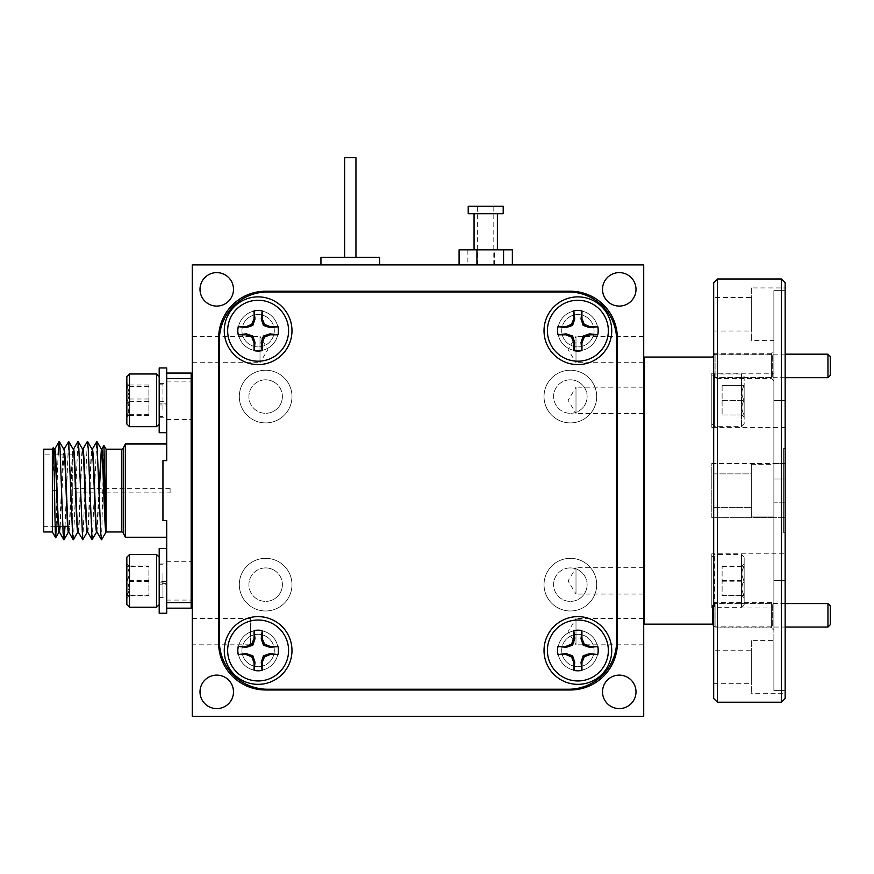 <?xml version="1.0" encoding="UTF-8"?>
<svg xmlns="http://www.w3.org/2000/svg" width="874" height="874" viewBox="0 0 874 874"><rect width="100%" height="100%" fill="white"/><g stroke="black" fill="none" stroke-linecap="round" stroke-linejoin="round"><path stroke-width="0.66" stroke-dasharray="4.37 3.28" d="M159.188 569.662L159.188 604.59L159.188 569.662M156.555 554.553L156.555 607.222M126.839 557.186L126.839 604.59M129.472 607.222L129.472 554.553M126.839 588.923L126.839 563.927L126.839 588.923M129.112 587.852L126.839 580.38C129.8 575.605 129.8 570.798 126.839 565.948C129.8 566.112 129.8 566.286 126.839 566.461C129.789 571.443 129.789 576.425 126.839 581.407C129.8 586.17 129.8 590.988 126.839 595.839C129.8 595.664 129.8 595.489 126.839 595.325L129.112 587.852M159.188 573.235L159.188 597.062L159.188 573.235M162.946 573.235L162.946 597.062L162.946 573.235M148.875 565.948L126.839 565.948C129.8 566.112 129.8 566.286 126.839 566.461L148.875 566.461L148.875 595.839L148.875 566.461M148.875 595.839L126.839 595.839C129.8 595.664 129.8 595.489 126.839 595.325L148.875 595.325M148.875 581.407L126.839 581.407M148.875 580.38L126.839 580.38M159.188 548.533L159.188 582.892L159.188 581.483L166.715 581.483L166.715 563.959L166.715 613.242M159.188 581.483L159.188 563.959L159.188 597.816L159.188 583.362L166.715 583.362M159.188 583.362L159.188 584.761L166.715 584.761M159.188 367.965L159.188 417.248L159.188 403.187L166.715 403.187L166.715 432.674L166.715 378.617L166.715 460.631L162.946 460.631L162.946 520.587L162.946 460.631L162.946 520.587L166.715 520.587L166.715 581.483M159.188 582.892L166.715 582.892M159.188 584.761L159.188 613.242M159.188 413.741L159.188 376.618L159.188 413.741M156.555 373.985L156.555 426.654M126.839 376.618L126.839 424.021M129.472 426.654L129.472 373.985M126.839 390.722L126.839 417.291L126.839 390.722M129.112 392L126.839 399.003C129.8 404.061 129.8 409.163 126.839 414.309L129.068 415.063L126.839 415.631C129.789 410.977 129.789 406.312 126.839 401.647C129.8 396.588 129.8 391.486 126.839 386.33L129.068 385.587L126.839 385.008L129.112 392M159.188 409.48L159.188 384.145L159.188 409.48M162.946 409.48L162.946 384.145L162.946 409.48M148.875 399.003L148.875 415.631L148.875 385.008L148.875 399.003L126.839 399.003M148.875 414.309L126.839 414.309M148.875 415.631L126.839 415.631M148.875 401.647L126.839 401.647M148.875 386.33L126.839 386.33M148.875 385.008L126.839 385.008M159.188 401.319L166.715 401.319L166.715 383.391L166.715 403.187M159.188 403.187L159.188 404.957L166.715 404.957M166.715 367.965L166.715 401.319M159.188 403.089L166.715 403.089M159.188 404.957L159.188 432.674M830.3 624.702L830.3 605.89M827.951 603.541L827.951 627.051M712.747 605.89L712.747 624.702M715.096 604.426L715.096 627.051L715.096 604.426M830.3 375.317L830.3 356.516M827.951 354.167L827.951 377.677M712.747 356.516L712.747 357.062M715.096 355.412L715.096 377.677L715.096 355.412M192.291 594.058L192.291 567.729L192.291 594.058M191.166 567.729L191.166 594.058L191.166 567.729M192.291 413.489L192.291 387.16L192.291 413.489M191.166 387.16L191.166 413.489L191.166 387.16M477.783 206.209L493.799 206.209L477.783 206.209M477.783 264.898L493.799 264.898L477.783 264.898M643.712 490.609L643.712 425.9L643.712 490.609M644.466 490.609L644.466 425.146L644.466 490.609M265.652 379.819A16.737 16.737 0 0 0 248.904 396.556A16.737 16.737 0 0 0 265.652 413.304A16.737 16.737 0 0 1 248.904 396.556A16.737 16.737 0 0 1 265.652 379.819A16.737 16.737 0 0 1 282.389 396.556A16.737 16.737 0 0 1 265.652 413.304A16.737 16.737 0 0 0 282.389 396.556A16.737 16.737 0 0 0 265.652 379.819M265.652 422.896A26.329 26.329 0 0 1 239.312 396.556A26.329 26.329 0 0 1 265.652 370.226A26.329 26.329 0 0 1 291.982 396.556A26.329 26.329 0 0 1 265.652 422.896A26.329 26.329 0 0 1 239.312 396.556A26.329 26.329 0 0 1 265.652 370.226A26.329 26.329 0 0 1 291.982 396.556A26.329 26.329 0 0 1 265.652 422.896M570.361 379.819A16.737 16.737 0 0 0 553.613 396.556A16.737 16.737 0 0 0 570.361 413.304A16.737 16.737 0 0 1 553.613 396.556A16.737 16.737 0 0 1 570.361 379.819A16.737 16.737 0 0 1 587.099 396.556A16.737 16.737 0 0 1 570.361 413.304A16.737 16.737 0 0 0 587.099 396.556A16.737 16.737 0 0 0 570.361 379.819M570.361 422.896A26.329 26.329 0 0 1 544.021 396.556A26.329 26.329 0 0 1 570.361 370.226A26.329 26.329 0 0 1 596.691 396.556A26.329 26.329 0 0 1 570.361 422.896A26.329 26.329 0 0 1 544.021 396.556A26.329 26.329 0 0 1 570.361 370.226A26.329 26.329 0 0 1 596.691 396.556A26.329 26.329 0 0 1 570.361 422.896M570.361 567.914A16.737 16.737 0 0 0 553.613 584.651A16.737 16.737 0 0 0 570.361 601.388A16.737 16.737 0 0 1 553.613 584.651A16.737 16.737 0 0 1 570.361 567.914A16.737 16.737 0 0 1 587.099 584.651A16.737 16.737 0 0 1 570.361 601.388A16.737 16.737 0 0 0 587.099 584.651A16.737 16.737 0 0 0 570.361 567.914M570.361 610.981A26.329 26.329 0 0 1 544.021 584.651A26.329 26.329 0 0 1 570.361 558.322A26.329 26.329 0 0 1 596.691 584.651A26.329 26.329 0 0 1 570.361 610.981A26.329 26.329 0 0 1 544.021 584.651A26.329 26.329 0 0 1 570.361 558.322A26.329 26.329 0 0 1 596.691 584.651A26.329 26.329 0 0 1 570.361 610.981M265.652 567.914A16.737 16.737 0 0 0 248.904 584.651A16.737 16.737 0 0 0 265.652 601.388A16.737 16.737 0 0 1 248.904 584.651A16.737 16.737 0 0 1 265.652 567.914A16.737 16.737 0 0 1 282.389 584.651A16.737 16.737 0 0 1 265.652 601.388A16.737 16.737 0 0 0 282.389 584.651A16.737 16.737 0 0 0 265.652 567.914M265.652 610.981A26.329 26.329 0 0 1 239.312 584.651A26.329 26.329 0 0 1 265.652 558.322A26.329 26.329 0 0 1 291.982 584.651A26.329 26.329 0 0 1 265.652 610.981A26.329 26.329 0 0 1 239.312 584.651A26.329 26.329 0 0 1 265.652 558.322A26.329 26.329 0 0 1 291.982 584.651A26.329 26.329 0 0 1 265.652 610.981M216.741 272.612A16.737 16.737 0 0 0 200.004 289.349A16.737 16.737 0 0 0 216.741 306.086A16.737 16.737 0 0 0 233.489 289.349A16.737 16.737 0 0 0 216.741 272.612M619.262 675.121A16.737 16.737 0 0 0 602.525 691.869A16.737 16.737 0 0 0 619.262 708.606A16.737 16.737 0 0 0 635.999 691.869A16.737 16.737 0 0 0 619.262 675.121M619.262 272.612A16.737 16.737 0 0 0 602.525 289.349A16.737 16.737 0 0 0 619.262 306.086A16.737 16.737 0 0 0 635.999 289.349A16.737 16.737 0 0 0 619.262 272.612M216.741 675.121A16.737 16.737 0 0 0 200.004 691.869A16.737 16.737 0 0 0 216.741 708.606A16.737 16.737 0 0 0 233.489 691.869A16.737 16.737 0 0 0 216.741 675.121M643.712 413.489L575.999 413.489L575.999 387.16L568.089 400.325L575.999 413.489L575.999 387.16L643.712 387.16L643.712 413.489L643.712 387.16M643.712 594.058L575.999 594.058L575.999 567.729L568.089 580.893L575.999 594.058L575.999 567.729L643.712 567.729L643.712 594.058L643.712 567.729M643.712 362.699L575.999 362.699L575.999 336.37L568.089 349.534L575.999 362.699L575.999 336.37L643.712 336.37L643.712 362.699L643.712 336.37M643.712 644.837L575.999 644.837L575.999 618.508L568.089 631.673L575.999 644.837L575.999 618.508L643.712 618.508L643.712 644.837L643.712 618.508M192.291 336.37L260.004 336.37L260.004 362.699L267.914 349.534L260.004 336.37L260.004 362.699L192.291 362.699L192.291 336.37L192.291 362.699M355.51 257.371L344.651 257.371L355.51 257.371M355.937 157.681L344.651 157.681M377.437 264.898L320.944 264.898L377.437 264.898M379.633 257.371L320.944 257.371M258.125 630.449A20.036 20.036 0 0 0 238.089 650.485A20.036 20.036 0 0 0 258.125 670.511A20.036 20.036 0 0 0 278.161 650.485A20.036 20.036 0 0 0 258.125 630.449A20.036 20.036 0 0 0 238.089 650.485A20.036 20.036 0 0 0 258.125 670.511A20.036 20.036 0 0 0 278.161 650.485A20.036 20.036 0 0 0 258.125 630.449M577.878 310.696A20.036 20.036 0 0 0 557.852 330.733A20.036 20.036 0 0 0 577.878 350.758A20.036 20.036 0 0 0 597.914 330.733A20.036 20.036 0 0 0 577.878 310.696A20.036 20.036 0 0 0 557.852 330.733A20.036 20.036 0 0 0 577.878 350.758A20.036 20.036 0 0 0 597.914 330.733A20.036 20.036 0 0 0 577.878 310.696M577.878 630.449A20.036 20.036 0 0 0 557.852 650.485A20.036 20.036 0 0 0 577.878 670.511A20.036 20.036 0 0 0 597.914 650.485A20.036 20.036 0 0 0 577.878 630.449A20.036 20.036 0 0 0 557.852 650.485A20.036 20.036 0 0 0 577.878 670.511A20.036 20.036 0 0 0 597.914 650.485A20.036 20.036 0 0 0 577.878 630.449M258.125 310.696A20.036 20.036 0 0 0 238.089 330.733A20.036 20.036 0 0 0 258.125 350.758A20.036 20.036 0 0 0 278.161 330.733A20.036 20.036 0 0 0 258.125 310.696A20.036 20.036 0 0 0 238.089 330.733A20.036 20.036 0 0 0 258.125 350.758A20.036 20.036 0 0 0 278.161 330.733A20.036 20.036 0 0 0 258.125 310.696M503.206 213.737L468.224 213.737M503.206 206.209L468.224 206.209M497.164 249.844L474.058 249.844L497.164 249.844M497.164 213.737L474.058 213.737L497.164 213.737M577.878 314.553A16.18 16.18 0 0 1 594.058 330.733A16.18 16.18 0 0 1 577.878 346.902A16.18 16.18 0 0 0 594.058 330.733A16.18 16.18 0 0 0 577.878 314.553A16.18 16.18 0 0 0 561.709 330.733A16.18 16.18 0 0 0 577.878 346.902A16.18 16.18 0 0 1 561.709 330.733A16.18 16.18 0 0 1 577.878 314.553M597.783 334.786L597.805 334.676A20.31 20.31 0 0 0 597.805 326.789L597.783 326.668M557.973 334.786L557.951 334.676A20.31 20.31 0 0 1 557.951 326.789L557.973 326.668M258.125 634.306A16.18 16.18 0 0 1 274.305 650.485A16.18 16.18 0 0 1 258.125 666.665A16.18 16.18 0 0 0 274.305 650.485A16.18 16.18 0 0 0 258.125 634.306A16.18 16.18 0 0 0 241.945 650.485A16.18 16.18 0 0 0 258.125 666.665A16.18 16.18 0 0 1 241.945 650.485A16.18 16.18 0 0 1 258.125 634.306M278.03 654.55L278.052 654.429A20.31 20.31 0 0 0 278.052 646.541L278.03 646.421M238.22 654.55L238.198 654.429A20.31 20.31 0 0 1 238.198 646.541L238.22 646.421M258.125 314.553A16.18 16.18 0 0 1 274.305 330.733A16.18 16.18 0 0 1 258.125 346.902A16.18 16.18 0 0 0 274.305 330.733A16.18 16.18 0 0 0 258.125 314.553A16.18 16.18 0 0 0 241.945 330.733A16.18 16.18 0 0 0 258.125 346.902A16.18 16.18 0 0 1 241.945 330.733A16.18 16.18 0 0 1 258.125 314.553M278.03 334.786L278.052 334.676A20.31 20.31 0 0 0 278.052 326.789L278.03 326.668M238.22 334.786L238.198 334.676A20.31 20.31 0 0 1 238.198 326.789L238.22 326.668M577.878 634.306A16.18 16.18 0 0 1 594.058 650.485A16.18 16.18 0 0 1 577.878 666.665A16.18 16.18 0 0 0 594.058 650.485A16.18 16.18 0 0 0 577.878 634.306A16.18 16.18 0 0 0 561.709 650.485A16.18 16.18 0 0 0 577.878 666.665A16.18 16.18 0 0 1 561.709 650.485A16.18 16.18 0 0 1 577.878 634.306M597.783 654.55L597.805 654.429A20.31 20.31 0 0 0 597.805 646.541L597.783 646.421M557.973 654.55L557.951 654.429A20.31 20.31 0 0 1 557.951 646.541L557.973 646.421M52.353 479.946L52.353 449.225M53.336 447.521L52.364 479.946C53.019 460.696 53.675 450.46 54.33 449.225L54.428 449.312M72.291 526.345L72.291 454.873L72.291 526.345L67.648 526.345M62.797 526.345L58.241 526.345M55.182 526.345L43.7 526.345L43.7 454.873L43.7 526.345M72.291 454.873L43.7 454.873M166.715 460.631L166.715 443.959L166.715 460.631M166.715 561.709L166.715 600.077L166.715 561.709L191.166 561.709L191.166 600.077L191.166 561.709M166.715 600.077L191.166 600.077M166.715 381.14L166.715 419.509L166.715 381.14L191.166 381.14L191.166 419.509L191.166 381.14M166.715 419.509L191.166 419.509M166.715 373.045L166.715 378.617L191.166 378.617L191.166 608.162M191.166 373.045L191.166 378.617M59.825 526.345L62.753 457.747L63.835 449.312M68.762 531.982L68.806 531.982C70.379 534.571 71.941 446.647 73.514 449.225L73.46 449.225M68.489 531.982L68.434 531.982C70.007 534.538 71.57 446.669 73.143 449.225L73.241 449.312M78.168 531.982L78.212 531.982C79.785 534.571 81.348 446.647 82.921 449.225L82.866 449.225M77.895 531.982L77.841 531.982C79.414 534.538 80.987 446.669 82.549 449.225L82.648 449.312M87.564 531.982L87.619 531.982C89.192 534.571 90.754 446.647 92.327 449.225L92.273 449.225M87.291 531.982L87.247 531.982C88.82 534.538 90.393 446.669 91.945 449.225L92.054 449.312M96.97 531.982L99.275 493.657M43.7 449.225L43.7 531.982M52.353 531.982L52.353 490.609C53.139 465.471 53.915 451.672 54.701 449.225L54.647 449.225M60.197 526.345L64.108 449.225M96.653 531.982L99.112 487.845M99.297 492.86L99.45 488.348M170.102 492.86L170.102 488.348L170.102 492.86L72.291 492.86L72.291 488.348L72.291 492.86M170.102 488.348L72.291 488.348M192.291 462.39L192.291 518.817L192.291 462.39M191.166 462.39L191.166 518.817L191.166 462.39M250.401 644.837L250.401 618.508L250.401 644.837L192.291 644.837L192.291 618.508L192.291 644.837M250.401 618.508L192.291 618.508M712.747 624.156L713.687 624.156L713.687 357.062L713.687 624.156M711.807 376.618L711.807 424.021L714.44 426.654L714.44 373.985L714.44 426.654L741.523 426.654L741.523 373.985L714.44 373.985L711.807 376.618L711.807 424.021M744.156 376.618L744.156 424.021L741.523 426.654L741.523 373.985L744.156 376.618L744.156 424.021M744.156 383.358L744.156 385.631L741.884 385.631L744.156 383.358L744.156 385.631C741.196 390.481 741.196 395.387 744.156 400.325C741.196 405.175 741.196 410.081 744.156 415.019C741.196 415.019 741.196 415.019 744.156 415.019C741.196 415.019 741.196 415.019 744.156 415.019C741.196 410.157 741.196 405.263 744.156 400.325C741.196 395.463 741.196 390.569 744.156 385.631L744.156 417.291L744.156 385.631L741.884 385.631M713.687 603.726L713.687 626.866L713.687 603.726L772.277 603.726L773.872 602.131L773.872 628.461L773.872 602.131M713.687 626.866L772.277 626.866L772.277 603.726L772.277 626.866L773.872 628.461M711.807 463.526L785.158 463.526L785.158 517.692L785.158 400.543L785.158 463.526L773.872 463.526L773.872 373.242L773.872 400.543L785.158 400.543L773.872 400.543L773.872 517.692L773.872 463.526L711.807 463.526L711.807 517.692L773.872 517.692L773.872 580.664L785.158 580.664L785.158 553.81L785.158 580.664L773.872 580.664L773.872 517.692L785.158 517.692L711.807 517.692L711.807 463.526M711.807 553.81L711.807 607.976L711.807 553.81L785.158 553.81M773.872 607.976L773.872 580.664L773.872 607.976L711.807 607.976M711.807 373.242L711.807 427.408L711.807 373.242L773.872 373.242M785.158 427.408L785.158 400.543L785.158 427.408L711.807 427.408M751.301 464.269L773.872 464.269L773.872 516.938L773.872 464.269L773.872 479.018L773.872 464.269L751.301 464.269L751.301 516.938L773.872 516.938L773.872 502.189L785.158 502.189L785.158 479.018L773.872 479.018L773.872 290.627L785.158 290.627L785.158 287.939L785.158 690.591L773.872 690.591L773.872 640.609L773.872 690.591L785.158 690.591L785.158 502.189L773.872 502.189L773.872 690.591L773.872 502.189L773.872 516.938L751.301 516.938L751.301 464.269M751.301 640.609L751.301 693.279L751.301 640.609L773.872 640.609M785.158 693.279L785.158 690.591L785.158 693.279L751.301 693.279M751.301 287.939L751.301 340.598L751.301 287.939L785.158 287.939M773.872 340.598L773.872 290.627L773.872 340.598L751.301 340.598M713.687 627.893L713.687 602.689L713.687 627.893L771.425 627.893L771.425 602.689L773.872 600.252L773.872 630.34L773.872 600.252M713.687 602.689L771.425 602.689L771.425 627.893L773.872 630.34M713.687 378.518L713.687 353.315L713.687 378.518L771.425 378.518L771.425 353.315L773.872 350.867L773.872 380.966L773.872 350.867M713.687 353.315L771.425 353.315L771.425 378.518L773.872 380.966M713.687 377.481L713.687 354.352L713.687 377.481L772.277 377.481L772.277 354.352L773.872 352.746L773.872 379.087L773.872 352.746M713.687 354.352L772.277 354.352L772.277 377.481L773.872 379.087M713.687 650.201L713.687 683.687L713.687 650.201L751.301 650.201L751.301 683.687L751.301 650.201M713.687 683.687L751.301 683.687M713.687 473.861L751.301 473.861L751.301 507.346L751.301 473.861L751.301 507.346L751.301 473.861L713.687 473.861L713.687 507.346L751.301 507.346L713.687 507.346L713.687 473.861M713.687 297.531L713.687 331.006L713.687 297.531L751.301 297.531L751.301 331.006L751.301 297.531M713.687 331.006L751.301 331.006M711.807 604.59L711.807 557.186L711.807 604.59L714.44 607.222L714.44 554.553L714.44 607.222L741.523 607.222L741.523 554.553L741.523 607.222L744.156 604.59L744.156 557.186L744.156 604.59M744.156 563.927L744.156 597.86L744.156 563.927L741.884 566.188L744.156 566.035C741.196 570.842 741.196 575.682 744.156 580.565C741.196 585.482 741.196 590.431 744.156 595.423C741.196 595.533 741.196 595.631 744.156 595.74C741.196 590.944 741.196 586.093 744.156 581.21C741.196 576.305 741.196 571.356 744.156 566.363L741.884 566.199M722.11 595.423L744.156 595.423C741.196 595.533 741.196 595.631 744.156 595.74L722.11 595.74L722.11 566.035L722.11 595.74M722.11 580.565L744.156 580.565M722.11 581.21L744.156 581.21M722.11 566.363L744.156 566.363M722.11 566.035L744.156 566.035M785.158 698.446L785.158 282.761M781.4 279.003L781.4 702.204M717.445 702.204L717.445 279.003M783.672 532.736L783.672 448.471L783.672 532.736L785.158 532.736L785.158 448.471L785.158 532.736L783.672 532.736M785.158 479.018L785.158 290.627L773.872 290.627L773.872 479.018L785.158 479.018M783.672 448.471L785.158 448.471L783.672 448.471M785.158 517.692L785.158 580.664L785.158 517.692M713.687 282.761L713.687 698.446M722.11 385.631L722.11 415.019L722.11 385.631L744.156 385.631L722.11 385.631M722.11 400.325L744.156 400.325L722.11 400.325M722.11 415.019L744.156 415.019L722.11 415.019M644.466 624.156L644.466 357.062M52.353 490.609L56.865 490.609L58.099 454.873M65.037 526.345L68.533 441.479M73.416 539.728L77.939 441.479M82.811 539.728L87.345 441.479M92.218 539.728L96.752 441.479M56.865 490.609L56.231 526.345M106.06 531.982L106.093 449.225M101.581 539.782L103.864 445.445M191.166 602.601L166.715 602.601L166.715 608.162M125.332 537.248L125.332 443.959M581.942 630.58L581.822 630.558A20.31 20.31 0 0 0 573.934 630.558L573.814 630.58M262.189 310.827L262.069 310.805A20.31 20.31 0 0 0 254.181 310.805L254.061 310.827M262.189 630.58L262.069 630.558A20.31 20.31 0 0 0 254.181 630.558L254.061 630.58M581.942 310.827L581.822 310.805A20.31 20.31 0 0 0 573.934 310.805L573.814 310.827M467.874 264.898L512.361 264.898L467.874 264.898L467.874 249.844L459.079 249.844M494.509 264.898L494.509 249.844L467.874 249.844M512.361 249.844L494.509 249.844M219.374 641.079A48.146 48.146 0 0 0 267.531 689.236L568.471 689.236A48.146 48.146 0 0 0 616.629 641.079L616.629 340.128A48.146 48.146 0 0 0 568.471 291.982L267.531 291.982A48.146 48.146 0 0 0 219.374 340.128L219.374 641.079M643.712 716.319L643.712 264.898L192.291 264.898L192.291 716.319L643.712 716.319M265.652 689.979L570.361 689.979A47.021 47.021 0 0 0 617.383 642.958L617.383 338.249A47.021 47.021 0 0 0 570.361 291.228L265.652 291.228A47.021 47.021 0 0 0 218.62 338.249L218.62 642.958A47.021 47.021 0 0 0 265.652 689.979M123.223 533.031L123.223 448.187M121.541 449.225L121.541 531.982M159.188 564.713L162.946 564.713M159.188 597.062L162.946 597.062M129.101 566.188L126.839 563.927M129.101 595.587L126.839 597.86M159.188 597.816L166.715 597.816M159.188 563.959L166.715 563.959M159.188 416.494L162.946 416.494M159.188 384.145L162.946 384.145M129.068 415.063L126.839 417.291M129.068 385.576L126.839 383.358M159.188 417.248L166.715 417.248M159.188 383.391L166.715 383.391M713.687 625.642L715.096 627.051L785.158 627.051M785.158 603.541L715.096 603.541L713.687 604.95M712.747 375.317L715.096 377.677L785.158 377.677M785.158 354.167L715.096 354.167L713.687 355.576M493.799 264.898L493.799 206.209M711.807 557.186L714.44 554.553L741.523 554.553L744.156 557.186M741.884 595.587L744.156 597.86M741.884 415.019L744.156 417.291M477.63 264.898L477.63 206.209"/><path stroke-width="1.31" d="M129.472 607.222L126.839 604.59L126.839 557.186L129.472 554.553L129.472 607.222L156.555 607.222L156.555 554.553L159.188 557.186M166.715 548.533L159.188 548.533L159.188 613.242L166.715 613.242L166.715 520.587L162.946 520.587L162.946 460.631L166.715 460.631L166.715 367.965L159.188 367.965L159.188 432.674L166.715 432.674M156.555 426.654L156.555 373.985L129.472 373.985L129.472 426.654L156.555 426.654L159.188 424.021M129.472 426.654L126.839 424.021L126.839 376.618L129.472 373.985M827.951 603.541L830.3 605.89L830.3 624.702L827.951 627.051L827.951 603.541L785.158 603.541M713.687 625.642L712.747 624.702L712.747 605.89L713.687 604.95M827.951 354.167L830.3 356.516L830.3 375.317L827.951 377.677L827.951 354.167L785.158 354.167M712.747 357.062L713.687 355.576M192.291 567.729L191.166 567.729M192.291 594.058L191.166 594.058M192.291 387.16L191.166 387.16M192.291 413.489L191.166 413.489M216.741 272.612A16.737 16.737 0 0 0 200.004 289.349A16.737 16.737 0 0 0 216.741 306.086A16.737 16.737 0 0 0 233.489 289.349A16.737 16.737 0 0 0 216.741 272.612M619.262 675.121A16.737 16.737 0 0 0 602.525 691.869A16.737 16.737 0 0 0 619.262 708.606A16.737 16.737 0 0 0 635.999 691.869A16.737 16.737 0 0 0 619.262 675.121M619.262 272.612A16.737 16.737 0 0 0 602.525 289.349A16.737 16.737 0 0 0 619.262 306.086A16.737 16.737 0 0 0 635.999 289.349A16.737 16.737 0 0 0 619.262 272.612M216.741 675.121A16.737 16.737 0 0 0 200.004 691.869A16.737 16.737 0 0 0 216.741 708.606A16.737 16.737 0 0 0 233.489 691.869A16.737 16.737 0 0 0 216.741 675.121M344.651 257.371L344.651 157.681L355.937 157.681L355.937 257.371M320.944 264.898L320.944 257.371L379.633 257.371L379.633 264.898M258.125 616.629A33.857 33.857 0 0 0 224.268 650.485A33.857 33.857 0 0 0 258.125 684.342A33.857 33.857 0 0 0 291.982 650.485A33.857 33.857 0 0 0 258.125 616.629M577.878 296.876A33.857 33.857 0 0 0 544.021 330.733A33.857 33.857 0 0 0 577.878 364.589A33.857 33.857 0 0 0 611.734 330.733A33.857 33.857 0 0 0 577.878 296.876M577.878 616.629A33.857 33.857 0 0 0 544.021 650.485A33.857 33.857 0 0 0 577.878 684.342A33.857 33.857 0 0 0 611.734 650.485A33.857 33.857 0 0 0 577.878 616.629M258.125 296.876A33.857 33.857 0 0 0 224.268 330.733A33.857 33.857 0 0 0 258.125 364.589A33.857 33.857 0 0 0 291.982 330.733A33.857 33.857 0 0 0 258.125 296.876M468.224 213.737L503.206 213.737L503.206 206.209L468.224 206.209L468.224 213.737M547.408 330.733A30.47 30.47 0 0 1 577.878 300.263A30.47 30.47 0 0 1 608.348 330.733A30.47 30.47 0 0 1 577.878 361.202A30.47 30.47 0 0 1 547.408 330.733M581.942 310.827L581.013 318.934L583.187 325.423L589.677 327.597L597.805 326.789L589.863 326.668L584.258 324.341L581.942 318.748L581.942 310.827A20.31 20.31 0 0 0 573.814 310.827L573.814 318.748L571.498 324.341L565.893 326.668L557.973 326.668A20.31 20.31 0 0 0 557.973 334.786L565.893 334.786L571.498 337.113L573.814 342.706L573.814 350.627A20.31 20.31 0 0 0 581.942 350.627L581.942 342.706L584.258 337.113L589.863 334.786L597.783 334.786A20.31 20.31 0 0 0 597.783 326.668M597.783 334.786L589.677 333.857L583.187 336.031L581.013 342.521L581.822 350.66A20.31 20.31 0 0 1 573.934 350.66L574.753 342.521L572.579 336.031L566.079 333.857L557.973 334.786M227.655 650.485A30.47 30.47 0 0 1 258.125 620.016A30.47 30.47 0 0 1 288.595 650.485A30.47 30.47 0 0 1 258.125 680.955A30.47 30.47 0 0 1 227.655 650.485M262.189 630.58L261.25 638.686L263.435 645.176L269.924 647.361L278.052 646.541L270.11 646.421L264.505 644.105L262.189 638.501L262.189 630.58A20.31 20.31 0 0 0 254.061 630.58L254.061 638.501L251.745 644.105L246.14 646.421L238.22 646.421A20.31 20.31 0 0 0 238.22 654.55L246.14 654.55L251.745 656.866L254.061 662.47L254.061 670.391A20.31 20.31 0 0 0 262.189 670.391L262.189 662.47L264.505 656.866L270.11 654.55L278.03 654.55A20.31 20.31 0 0 0 278.03 646.421M278.03 654.55L269.924 653.61L263.435 655.784L261.25 662.284L262.069 670.413A20.31 20.31 0 0 1 254.181 670.413L255 662.284L252.815 655.784L246.326 653.61L238.22 654.55M227.655 330.733A30.47 30.47 0 0 1 258.125 300.263A30.47 30.47 0 0 1 288.595 330.733A30.47 30.47 0 0 1 258.125 361.202A30.47 30.47 0 0 1 227.655 330.733M262.189 310.827L261.25 318.934L263.435 325.423L269.924 327.597L278.052 326.789L270.11 326.668L264.505 324.341L262.189 318.748L262.189 310.827A20.31 20.31 0 0 0 254.061 310.827L254.061 318.748L251.745 324.341L246.14 326.668L238.22 326.668A20.31 20.31 0 0 0 238.22 334.786L246.14 334.786L251.745 337.113L254.061 342.706L254.061 350.627A20.31 20.31 0 0 0 262.189 350.627L262.189 342.706L264.505 337.113L270.11 334.786L278.03 334.786A20.31 20.31 0 0 0 278.03 326.668M278.03 334.786L269.924 333.857L263.435 336.031L261.25 342.521L262.069 350.66A20.31 20.31 0 0 1 254.181 350.66L255 342.521L252.815 336.031L246.326 333.857L238.22 334.786M547.408 650.485A30.47 30.47 0 0 1 577.878 620.016A30.47 30.47 0 0 1 608.348 650.485A30.47 30.47 0 0 1 577.878 680.955A30.47 30.47 0 0 1 547.408 650.485M581.942 630.58L581.013 638.686L583.187 645.176L589.677 647.361L597.805 646.541L589.863 646.421L584.258 644.105L581.942 638.501L581.942 630.58A20.31 20.31 0 0 0 573.814 630.58L573.814 638.501L571.498 644.105L565.893 646.421L557.973 646.421A20.31 20.31 0 0 0 557.973 654.55L565.893 654.55L571.498 656.866L573.814 662.47L573.814 670.391A20.31 20.31 0 0 0 581.942 670.391L581.942 662.47L584.258 656.866L589.863 654.55L597.783 654.55A20.31 20.31 0 0 0 597.783 646.421M597.783 654.55L589.677 653.61L583.187 655.784L581.013 662.284L581.822 670.413A20.31 20.31 0 0 1 573.934 670.413L574.753 662.284L572.579 655.784L566.079 653.61L557.973 654.55M99.112 487.845L101.351 449.225C102.935 446.669 104.498 534.538 106.06 531.982L121.541 531.982A1.879 1.879 0 0 1 123.223 533.031L125.332 537.248L166.715 537.248M101.406 449.225L101.723 449.225C103.176 446.516 104.683 523.777 106.093 531.042L106.093 449.225L121.541 449.225A1.879 1.879 0 0 0 123.223 448.187L125.332 443.959L125.332 537.248M52.353 531.982L43.7 531.982L43.7 449.225L52.353 449.225L52.353 531.982L55.696 537.772C54.942 539.892 54.166 443.959 53.336 447.521L54.428 449.312M52.353 449.225L53.336 447.521M67.648 526.345L62.797 526.345M58.241 526.345L55.182 526.345M125.332 443.959L166.715 443.959M191.166 378.617L166.715 378.617L166.715 373.045L191.166 373.045L191.166 608.162L166.715 608.162L166.715 602.601L191.166 602.601M60.197 526.345L59.41 531.982C57.837 534.571 56.275 446.647 54.701 449.225L54.374 449.225C55.892 446.669 57.466 534.538 59.028 531.982L59.356 531.982M63.736 449.225C65.299 446.669 66.872 534.538 68.434 531.982L68.762 531.982M63.78 449.225L64.108 449.225C65.681 446.647 67.243 534.571 68.806 531.982M73.143 449.225C74.705 446.669 76.278 534.538 77.841 531.982L78.168 531.982M73.187 449.225L73.514 449.225C75.088 446.647 76.65 534.571 78.212 531.982L82.811 539.728L87.345 531.895M82.549 449.225C84.123 446.669 85.685 534.538 87.247 531.982L87.564 531.982M82.593 449.225L82.921 449.225C84.483 446.647 86.045 534.571 87.619 531.982M91.945 449.225C93.529 446.669 95.091 534.538 96.653 531.982L96.97 531.982M91.999 449.225L92.327 449.225C93.889 446.647 95.452 534.571 97.025 531.982M59.214 531.676L59.825 526.345M99.275 493.657L99.297 492.86M99.45 488.348L101.537 449.52M192.291 462.39L191.166 462.39M192.291 518.817L191.166 518.817M713.687 357.062L644.466 357.062L644.466 624.156L712.747 624.156M717.445 702.204L713.687 698.446L713.687 282.761L717.445 279.003L717.445 702.204L781.4 702.204L781.4 279.003L717.445 279.003M781.4 279.003L785.158 282.761L785.158 698.446L781.4 702.204M58.099 454.873L59.126 441.479L60 448.001L63.136 533.216L64.01 539.728L65.037 526.345M64.01 449.312L68.707 441.479L72.542 533.216L73.416 539.728L77.939 531.895M73.405 449.312L77.939 441.479L78.813 448.001L82.648 539.728M82.811 449.312L87.345 441.479L88.219 448.001L92.043 539.728L96.752 531.895M92.218 449.312L96.927 441.479L100.75 533.216L101.581 539.782L106.104 531.971M56.231 526.345L55.696 537.772L59.126 531.895M101.624 449.312L103.908 445.445L106.093 531.042M581.013 662.284L581.942 662.47M583.187 655.784L584.258 656.866M589.677 653.61L589.863 654.55M566.079 653.61L565.893 654.55M572.579 655.784L571.498 656.866M574.753 662.284L573.814 662.47M557.973 646.421L566.079 647.361L572.579 645.176L574.753 638.686L573.814 630.58M574.753 638.686L573.814 638.501M572.579 645.176L571.498 644.105M566.079 647.361L565.893 646.421M589.677 647.361L589.863 646.421M583.187 645.176L584.258 644.105M581.013 638.686L581.942 638.501M261.25 342.521L262.189 342.706M263.435 336.031L264.505 337.113M269.924 333.857L270.11 334.786M246.326 333.857L246.14 334.786M252.815 336.031L251.745 337.113M255 342.521L254.061 342.706M238.22 326.668L246.326 327.597L252.815 325.423L255 318.934L254.061 310.827M255 318.934L254.061 318.748M252.815 325.423L251.745 324.341M246.326 327.597L246.14 326.668M269.924 327.597L270.11 326.668M263.435 325.423L264.505 324.341M261.25 318.934L262.189 318.748M261.25 662.284L262.189 662.47M263.435 655.784L264.505 656.866M269.924 653.61L270.11 654.55M246.326 653.61L246.14 654.55M252.815 655.784L251.745 656.866M255 662.284L254.061 662.47M238.22 646.421L246.326 647.361L252.815 645.176L255 638.686L254.061 630.58M255 638.686L254.061 638.501M252.815 645.176L251.745 644.105M246.326 647.361L246.14 646.421M269.924 647.361L270.11 646.421M263.435 645.176L264.505 644.105M261.25 638.686L262.189 638.501M581.013 342.521L581.942 342.706M583.187 336.031L584.258 337.113M589.677 333.857L589.863 334.786M566.079 333.857L565.893 334.786M572.579 336.031L571.498 337.113M574.753 342.521L573.814 342.706M557.973 326.668L566.079 327.597L572.579 325.423L574.753 318.934L573.814 310.827M574.753 318.934L573.814 318.748M572.579 325.423L571.498 324.341M566.079 327.597L565.893 326.668M589.677 327.597L589.863 326.668M583.187 325.423L584.258 324.341M581.013 318.934L581.942 318.748M512.361 264.898L512.361 249.844L503.566 249.844L503.566 264.898M476.92 264.898L476.92 249.844L503.566 249.844M459.079 264.898L459.079 249.844L476.92 249.844M219.374 641.079A48.146 48.146 0 0 0 267.531 689.236L568.471 689.236A48.146 48.146 0 0 0 616.629 641.079L616.629 340.128A48.146 48.146 0 0 0 568.471 291.982L267.531 291.982A48.146 48.146 0 0 0 219.374 340.128L219.374 641.079M643.712 716.319L643.712 264.898L192.291 264.898L192.291 716.319L643.712 716.319M218.62 338.249L218.62 642.958A47.021 47.021 0 0 0 265.652 689.979L570.361 689.979A47.021 47.021 0 0 0 617.383 642.958L617.383 338.249A47.021 47.021 0 0 0 570.361 291.228L265.652 291.228A47.021 47.021 0 0 0 218.62 338.249M123.223 448.187L123.223 533.031M121.541 531.982L121.541 449.225M129.472 554.553L156.555 554.553M159.188 604.59L156.555 607.222M159.188 376.618L156.555 373.985M827.951 627.051L785.158 627.051M827.951 377.677L785.158 377.677M643.712 425.9L644.466 425.146M474.058 249.844L474.058 213.737M59.301 441.479L63.835 449.312M64.01 539.728L68.533 531.895M68.707 441.479L73.241 449.312M78.114 441.479L82.648 449.312M87.52 441.479L92.043 449.312M96.927 441.479L101.45 449.312M96.927 531.895L101.45 539.728M87.52 531.895L92.043 539.728M68.707 531.895L73.241 539.728M59.301 531.895L63.835 539.728M54.603 449.312L59.126 441.479M106.093 449.225L103.919 445.445M497.382 249.844L497.382 213.737M643.712 555.307L644.466 556.061"/></g></svg>
